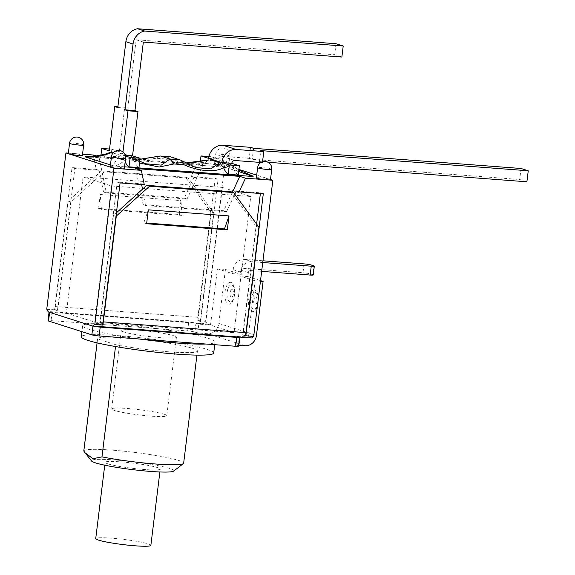 <?xml version="1.0" encoding="UTF-8"?>
<svg xmlns="http://www.w3.org/2000/svg" width="575" height="575" viewBox="0 0 575 575"><rect width="100%" height="100%" fill="white"/><g stroke="black" fill="none" stroke-linecap="round" stroke-linejoin="round"><path stroke-width="0.43" stroke-dasharray="2.88 2.16" d="M150.866 545.373A27.773 2.616 7 0 0 148.113 543.857A27.773 2.616 7 0 0 117.286 538.682A27.773 2.616 7 0 0 95.73 538.602M107.848 463.831A27.773 2.616 7 0 0 138.676 468.999A27.773 2.616 7 0 0 160.231 469.085A27.773 2.616 7 0 0 132.983 463.105A27.773 2.616 7 0 0 105.096 462.314A27.773 2.616 7 0 0 107.848 463.831M205.872 344.022A66.707 6.275 7 0 0 215.057 342.003A66.707 6.275 7 0 0 157.809 328.699L91.828 323.718A66.707 6.275 7 0 0 82.642 325.745A66.707 6.275 7 0 0 139.89 339.049M194.882 332.07L197.721 332.975L207.489 333.708A11.155 9.94 107.7 0 0 218.809 323.445L225.443 269.416L217.436 268.812L210.536 324.997L198.813 324.113L195.974 323.207L49.63 312.168A5.47 0.517 -173 0 1 49.083 311.873A5.47 0.517 -173 0 1 52.145 311.787L188.722 322.086A5.47 0.517 -173 0 1 195.974 323.207L194.882 332.07A5.47 0.517 7 0 0 187.637 330.948L157.809 328.699A66.707 6.275 7 0 0 91.828 323.718L51.06 320.642A5.47 0.517 7 0 0 47.998 320.735M83.799 450.922A50.298 4.737 -173 0 1 134.298 452.36A50.298 4.737 -173 0 1 183.655 463.184M173.679 471.105A41.551 3.91 7 0 0 134.435 461.977A41.551 3.91 7 0 0 91.425 460.762A41.551 3.91 7 0 0 91.562 461.028M115.747 344.713A50.298 4.737 7 0 0 168.54 351.778A50.298 4.737 7 0 0 197.426 351.023A50.298 4.737 7 0 0 148.077 340.199A50.298 4.737 7 0 0 97.57 338.761A50.298 4.737 7 0 0 97.577 338.919L115.747 344.713L115.517 346.538M97.577 338.919L97.096 342.858M213.706 353.021A66.707 6.275 7 0 0 148.264 338.661A66.707 6.275 7 0 0 81.291 336.763M238.877 345.244L235.376 344.986L238.215 345.891L239.308 337.029A5.47 0.517 -173 0 1 239.423 337.065M238.762 346.186A5.47 0.517 7 0 0 238.215 345.891M93.093 326.032A5.47 0.517 -173 0 1 92.963 325.989L239.308 337.029L236.469 336.123L248.192 337.007L255.092 280.816L260.446 281.225M197.721 332.975L198.813 324.113M254.768 289.994A10.932 4.859 -85.7 0 0 248.688 304.901A10.932 4.859 -85.7 0 0 256.881 307.51A10.932 4.859 -85.7 0 0 254.768 289.994M231.121 282.454A10.932 4.859 -85.7 0 0 225.033 297.354A10.932 4.859 -85.7 0 0 233.227 299.97A10.932 4.859 -85.7 0 0 231.121 282.454M235.376 344.986L236.469 336.123M49.608 312.354L92.956 326.018M232.667 273.671L240.673 274.275L241.169 270.272A2.185 1.948 -72.3 0 1 243.383 268.259L250.578 270.552A2.185 1.948 107.7 0 0 248.357 272.564L247.868 276.568L239.854 275.964L240.35 271.961A11.155 9.94 -72.3 0 1 251.663 261.69L244.476 259.397A11.155 9.94 107.7 0 0 233.155 269.668L232.667 273.671L217.436 268.812M225.443 269.416L240.673 274.275M243.383 268.259L302.982 272.758L304.067 263.896M311.319 265.018L310.227 273.88A5.47 0.517 7 0 0 302.982 272.758M310.227 273.88L312.692 274.663L313.777 265.801M313.231 274.958A5.47 0.517 7 0 0 312.692 274.663M250.578 270.552L261.654 271.386M240.35 271.961L233.155 269.668M262.739 262.531L251.663 261.69M244.476 259.397L262.955 260.791M247.868 276.568L260.525 280.6M255.092 280.816L239.854 275.964M210.536 324.997L207.697 324.092L195.974 323.207M238.905 169.438L224.782 164.932L205.598 321.181L206.066 321.332A5.47 2.429 -85.7 0 0 207.697 324.092M270.494 179.508L256.709 175.116M253.661 336.504L253.187 336.353A5.47 2.429 -85.7 0 1 253.129 336.468M239.308 337.029L251.031 337.913L248.192 337.007M159.189 156.141L156.084 158.254L166.06 159.002L167.986 157.385L170.286 156.774M117.789 107.525L127.758 108.28L136.167 39.768L334.679 54.747L341.866 57.04M136.167 39.768L143.355 42.068M336.03 43.722L334.679 54.747M156.084 158.247C141.076 160.885 123.172 159.555 116.459 155.264M109.3 152.734L105.951 155.042A28.434 12.628 -85.7 0 1 100.611 157.78L110.573 158.535A28.434 12.628 94.3 0 0 116.438 155.243L121.296 153.158L128.426 158.161L139.962 159.368M145.734 163.659L130.309 156.026L121.296 153.158M105.951 155.042L85.725 156.702L223.531 167.095C221.476 166.829 218.694 165.557 215.187 163.278C217.07 161.302 218.996 160.461 220.951 160.77C223.186 165.025 224.897 167.296 226.097 167.584L223.531 167.095M215.172 163.271A28.434 12.628 94.3 0 1 209.825 166.017L199.863 165.269A28.434 12.628 -85.7 0 0 205.706 161.999C190.706 164.63 172.795 163.3 166.089 159.009M208.811 159.9L205.706 161.992M170.926 156.896L177.869 161.841L185.351 163.005M195.371 167.404L179.939 159.771M134.327 160.95L139.517 163.034M130.309 156.026L131.071 156.393L134.306 160.942A28.434 12.628 94.3 0 0 138.956 167.584M226.083 167.584L253.18 176.223C244.605 173.571 236.62 169.294 229.231 163.408L231.488 165.212L233.924 169.266L238.647 171.508M238.208 175.073A28.434 12.628 94.3 0 1 233.924 169.266M124.552 166.815L115.244 166.11L124.703 161.022A28.434 12.628 -85.7 0 0 125.149 161.963M124.703 161.022L119.945 155.149L112.664 165.622L115.244 166.11M113.074 152.957L119.945 155.149M112.678 165.622L110.458 164.917M199.863 165.269L200.265 161.985M125.479 156.019L122.568 155.085L122.957 151.944M100.611 157.78L100.913 155.308M250.549 147.337L249.198 158.362L252.224 159.325L519.707 179.501L526.901 181.793M208.581 158.348L218.543 159.103A3.062 2.731 -72.3 0 1 221.648 156.285L249.198 158.362M260.964 162.473L262.444 162.588L259.418 161.618L268.036 162.272M259.418 161.618L260.77 150.6M521.065 168.482L519.707 179.501M253.582 148.307L252.224 159.325M262.444 162.588L262.545 161.755M117.882 106.799L124.725 107.309L127.758 108.28M109.322 150.866L119.284 151.613L124.725 107.309M125.285 155.293L122.568 155.085M209.825 166.017L210.975 156.688L231.79 163.329M229.231 163.408L220.951 160.77M208.912 156.529L210.975 156.688M110.573 158.535L111.715 149.198L119.284 151.613M109.545 149.04L111.715 149.198M224.782 164.932L218.428 164.45A7.108 0.668 -173 0 1 227.858 165.909A7.108 0.668 -173 0 1 228.562 166.297A7.108 0.668 -173 0 1 221.425 166.096A7.108 0.668 -173 0 1 214.453 164.565A7.108 0.668 -173 0 1 218.428 164.45L197.426 162.869L203.104 164.68L98.965 156.824L96.686 156.098M82.541 154.201L72.285 153.424A7.108 0.668 -173 0 1 81.708 154.891A7.108 0.668 -173 0 1 82.412 155.272M110.213 166.908A7.108 0.668 -173 0 1 115.733 166.93A7.108 0.668 -173 0 1 123.618 168.252A7.108 0.668 -173 0 1 124.322 168.64M256.364 177.934A7.108 0.668 -173 0 1 261.884 177.955A7.108 0.668 -173 0 1 269.768 179.278A7.108 0.668 -173 0 1 270.473 179.666M182.095 215.402L101.401 209.314L100.266 194.508L98.562 208.409L179.256 214.497L180.96 200.596L182.095 215.402L179.256 214.497M101.401 209.314L98.562 208.409M93.287 155.013L96.233 169.409L72.026 167.584L54.56 309.788L57.399 310.687L74.858 168.489L99.073 170.315L100.158 175.591L71.041 202.012L68.202 201.106L101.487 170.897L104.327 171.803L100.158 175.591L103.522 192.028L184.216 198.116L191.518 182.483L188.348 178.142L185.509 177.237L210.831 211.866L197.886 317.321A5.47 2.429 -85.7 0 0 197.958 320.713L215.237 178.387L191.029 176.561L197.426 162.869M104.327 171.803L188.348 178.142M148.328 209.839L143.786 222.834L146.625 223.74M230.733 191.662L233.91 196.003L226.6 211.629L223.761 210.73L143.067 204.643L135.671 168.532M142.542 189.11L145.906 205.548L226.6 211.629M245.108 335.685L242.715 334.988L245.079 335.743M102.717 324.372A5.47 2.429 94.3 0 1 102.443 324.983L99.791 324.207L102.623 325.112M102.443 324.983L94.336 324.372M57.399 310.687L55.329 309.961A5.47 2.429 94.3 0 1 55.257 306.568L68.202 201.106M47.222 309.343L55.329 309.961M197.958 320.713L200.323 321.468L198.253 320.742L206.066 321.332M200.323 321.468L213.67 212.764L210.831 211.866M71.041 202.012L57.694 310.716M245.367 335.764L253.187 336.353M258.901 227.19L256.062 226.284L242.715 334.988M234.758 194.185L233.91 196.003L256.062 226.284M213.67 212.764L191.518 182.483L193.868 177.467L191.029 176.561M115.985 216.344L113.426 215.524L116.416 212.815M100.079 324.228L113.426 215.524M146.711 223.057L143.786 222.834M185.509 177.237L101.487 170.897M103.522 192.028L106.361 192.934L98.965 156.824M184.216 198.116L187.055 199.022L106.361 192.934M54.56 309.788L46.748 309.199M141.608 184.539L141.464 183.835L144.296 184.74M99.791 324.207L117.25 182.009L141.464 183.835M236.253 190.986L260.468 192.812L260.382 193.495M256.623 224.085L243.002 335.009M68.303 153.539A7.108 0.668 -173 0 1 72.285 153.424L68.353 153.13M100.266 194.508L180.96 200.596M232.422 192.201L223.761 210.73M145.906 205.548L143.067 204.643M120.089 182.915L117.25 182.009M263.307 193.717L260.468 192.812M203.104 164.68L187.055 199.022M96.233 169.409L99.073 170.315M72.026 167.584L74.858 168.489M215.237 178.387L218.076 179.292L200.618 321.49M193.868 177.467L218.076 179.292M205.598 321.181L197.778 320.591M222.381 187.428L250.765 196.485L111.457 185.977L83.073 176.92L222.381 187.428L205.663 323.581L66.355 313.073L83.073 176.92M66.355 313.073L94.738 322.122L111.457 185.977M94.738 322.122L234.047 332.63L250.765 196.485M234.047 332.63L205.663 323.581M124.035 331.998A27.773 2.616 -173 0 1 121.282 330.488A27.773 2.616 -173 0 1 142.844 330.575A27.773 2.616 -173 0 1 173.664 335.743A27.773 2.616 -173 0 1 176.417 337.259A27.773 2.616 -173 0 1 154.862 337.173A27.773 2.616 -173 0 1 124.035 331.998M164.033 414.194A27.773 2.616 -173 0 1 166.786 415.703A27.773 2.616 -173 0 1 138.898 414.913A27.773 2.616 -173 0 1 111.651 408.933A27.773 2.616 -173 0 1 133.206 409.019A27.773 2.616 -173 0 1 164.033 414.194M245.151 345.719L207.489 333.708M255.861 297.174A3.824 1.696 -85.7 0 0 253.733 302.378A3.824 1.696 -85.7 0 0 256.601 303.291A3.824 1.696 -85.7 0 0 255.861 297.174M255.508 292.538A8.445 3.752 94.3 0 1 257.133 306.058A8.445 3.752 94.3 0 1 250.808 304.038A8.445 3.752 94.3 0 1 255.508 292.538M232.207 289.627A3.824 1.696 -85.7 0 0 230.079 294.838A3.824 1.696 -85.7 0 0 232.947 295.751A3.824 1.696 -85.7 0 0 232.207 289.627M231.854 284.992A8.445 3.752 94.3 0 1 233.479 298.518A8.445 3.752 94.3 0 1 227.154 296.499A8.445 3.752 94.3 0 1 231.854 284.992M187.637 330.948L188.722 322.086M52.145 311.787L51.06 320.642M218.809 323.445L256.464 335.448M248.357 272.564L241.169 270.272M92.18 325.932L92.963 325.989M49.63 312.168L48.846 312.11M221.648 156.285L234.895 160.504M55.257 306.568L197.886 317.321M271.731 169.402A7.108 0.668 7 0 0 271.026 169.014A7.108 0.668 7 0 0 263.142 167.692A7.108 0.668 7 0 0 257.622 167.67M83.67 145.008A7.108 0.668 7 0 0 82.965 144.62A7.108 0.668 7 0 0 75.081 143.297A7.108 0.668 7 0 0 69.561 143.276M229.116 155.645A7.108 0.668 7 0 0 221.231 154.323A7.108 0.668 7 0 0 215.711 154.301A7.108 0.668 7 0 0 222.683 155.832A7.108 0.668 7 0 0 229.82 156.033A7.108 0.668 7 0 0 229.116 155.645M125.587 158.377A7.108 0.668 7 0 0 124.883 157.988A7.108 0.668 7 0 0 116.991 156.666A7.108 0.668 7 0 0 111.478 156.644M105.096 462.314L104.743 465.204M160.231 469.085L159.879 471.974M97.57 338.761L97.067 342.858M197.426 351.023L196.923 355.113M82.642 325.745L81.916 331.674M215.057 342.003L214.727 344.691M139.977 159.246L128.426 158.161M128.239 158.089L146.258 163.832M185.222 162.933L178.056 161.898M177.869 161.827L195.888 167.577M131.15 156.45L139.732 161.28M230.453 164.148L238.848 169.92M228.562 166.297L229.82 156.033A7.108 7.108 0 0 0 224.926 148.393A7.108 7.108 0 0 0 215.711 154.301L214.453 164.565M121.282 330.488L111.651 408.933M176.417 337.259L166.786 415.703"/><path stroke-width="0.86" d="M104.743 465.204L95.73 538.602A27.773 2.616 7 0 0 98.483 540.112A27.773 2.616 7 0 0 129.303 545.287A27.773 2.616 7 0 0 150.866 545.373L159.879 471.974M49.047 312.175L47.998 320.735A5.47 0.517 7 0 0 48.544 321.03L91.871 334.851A5.47 0.517 7 0 0 99.123 335.973L235.7 346.272A5.47 0.517 7 0 0 238.762 346.186L239.847 337.324A5.47 0.517 -173 0 1 236.785 337.417L100.208 327.11A5.47 0.517 -173 0 1 93.093 326.032M139.89 339.049A66.707 6.275 7 0 0 205.872 344.022M196.923 355.113L183.655 463.184A50.298 4.737 -173 0 1 183.375 463.601A50.298 4.737 -173 0 1 152.598 463.766A50.298 4.737 -173 0 1 101.976 456.873L92.985 458.692L85.107 452.841L83.806 451.08A50.298 4.737 -173 0 1 83.799 450.922L97.067 342.858M85.107 452.841L91.562 461.028A41.551 3.91 7 0 0 132.185 469.581A41.551 3.91 7 0 0 173.679 471.105L183.375 463.601M115.517 346.538L101.976 456.873M97.096 342.858L83.806 451.08M81.916 331.674L81.291 336.763A66.707 6.275 7 0 0 87.903 340.4A66.707 6.275 7 0 0 144.778 350.879A66.707 6.275 7 0 0 204.52 355.048A66.707 6.275 7 0 0 213.706 353.021L214.727 344.691M260.446 281.225L263.098 281.427L256.464 335.448A11.155 9.94 -72.3 0 1 245.151 345.719L238.877 345.244M239.423 337.065A5.47 0.517 -173 0 1 239.847 337.324M261.654 271.386L310.169 275.051A5.47 0.517 7 0 0 313.231 274.958L314.317 266.103A5.47 0.517 -173 0 1 311.255 266.189L262.739 262.531M262.955 260.791L304.067 263.896A5.47 0.517 -173 0 1 311.319 265.018L313.777 265.801A5.47 0.517 -173 0 1 314.317 266.103M260.525 280.6L263.098 281.427M256.709 175.116L238.905 169.438M125.587 158.377A7.108 7.108 0 0 0 120.692 150.736A7.108 7.108 0 0 0 111.478 156.644A7.108 0.668 7 0 0 118.45 158.175A7.108 0.668 7 0 0 125.587 158.377L124.322 168.64A7.108 0.668 -173 0 1 120.347 168.755L141.349 170.344L135.671 168.532L239.811 176.388L245.489 178.192L272.845 180.263L270.494 179.508M272.845 180.263L253.661 336.504L245.108 335.685M251.031 337.913A5.47 2.429 -85.7 0 0 251.282 337.963A5.47 2.429 -85.7 0 0 253.129 336.468M68.353 153.13L65.931 152.95L46.748 309.199L47.222 309.343A5.47 2.429 94.3 0 0 48.846 312.11L92.18 325.932A5.47 2.429 94.3 0 0 92.431 325.982L251.282 337.963M139.962 159.368L160.317 156.019L170.444 156.788L180.672 160.116L182.512 161.999L183.95 164.709C197.836 171.242 215.726 172.665 223.582 167.692M183.942 164.709L173.988 163.961L169.97 159.023L161.28 165.118L146.258 163.832L139.732 161.28M170.926 156.896L160.964 156.148L169.97 159.023L179.939 159.771M160.317 156.019L159.189 156.141M134.945 110.573L137.971 111.536L128.009 110.788L124.983 109.818L134.945 110.573L143.355 42.068L341.866 57.04L343.217 46.014L336.03 43.722L137.518 28.75L144.713 31.043L343.217 46.014M110.458 164.917L85.596 156.982C94.444 157.442 103.133 155.947 111.672 152.512L109.25 152.756M185.351 163.005L208.811 159.9M210.587 159.893L219.6 162.761L210.939 168.877L195.888 167.577L180.787 160.195M139.517 163.034L159.225 167.009L173.988 163.968M260.964 162.473L234.895 160.504A3.062 2.731 107.7 0 0 231.79 163.329L239.358 165.744L238.208 175.073L228.246 174.318A28.434 12.628 -85.7 0 1 223.603 167.677L219.6 162.761M238.647 171.508L253.05 176.511L124.552 166.815M125.149 161.963A28.434 12.628 -85.7 0 0 128.994 166.836L138.956 167.584L140.099 158.254L130.137 157.5L125.479 156.019M111.665 152.512L113.074 152.957M228.246 174.318L229.396 164.989L221.821 162.574A14.217 12.664 -72.3 0 1 236.246 149.486L222.999 145.259A14.217 12.664 107.7 0 0 208.581 158.348L201.006 155.933L208.912 156.529M200.265 161.985L201.006 155.933M128.994 166.836L130.137 157.5M128.009 110.788L122.957 151.944M124.983 109.818L133.062 44.009A14.217 12.664 -72.3 0 1 144.713 31.043M100.913 155.308L101.753 148.451L109.322 150.866L114.763 106.562L117.789 107.525L125.868 41.716L133.062 44.009M137.518 28.75A14.217 12.664 107.7 0 0 125.868 41.716M268.036 162.272L526.901 181.793L528.253 170.775L521.065 168.482L253.582 148.307L250.549 147.337L222.999 145.259M262.545 161.755L263.796 151.563L260.77 150.6L528.253 170.775M114.763 106.562L117.882 106.799M137.971 111.536L132.53 155.839L125.285 155.293M132.53 155.839L140.099 158.254M263.796 151.563L236.246 149.486M231.79 163.329L221.821 162.574L208.581 158.348M239.358 165.744L229.396 164.989M101.753 148.451L109.545 149.04M96.686 156.098L93.287 155.013L82.541 154.201M83.67 145.008A7.108 7.108 0 0 0 78.775 137.375A7.108 7.108 0 0 0 69.561 143.276A7.108 0.668 7 0 0 76.532 144.807A7.108 0.668 7 0 0 83.67 145.008L82.412 155.272A7.108 0.668 -173 0 1 76.892 155.25A7.108 0.668 -173 0 1 69.007 153.928L110.917 167.296A7.108 0.668 -173 0 1 110.213 166.908L111.478 156.644M271.731 169.402L270.473 179.666A7.108 0.668 -173 0 1 266.491 179.781A7.108 0.668 -173 0 1 256.364 177.934L257.622 167.67A7.108 0.668 7 0 0 264.601 169.201A7.108 0.668 7 0 0 271.731 169.402A7.108 7.108 0 0 0 266.836 161.762A7.108 7.108 0 0 0 257.622 167.67M224.48 228.922L229.022 215.92L227.319 229.827L224.48 228.922L146.711 223.057M227.319 229.827L146.625 223.74L148.328 209.839L229.022 215.92M116.416 212.815L146.718 185.322L149.558 186.228L115.985 216.344M245.367 335.764L245.079 335.743A5.47 2.429 -85.7 0 0 245.949 332.652L258.901 227.19L233.572 192.568L230.733 191.662L146.718 185.322M116.265 216.43L103.32 321.892A5.47 2.429 94.3 0 1 102.717 324.372M113.994 168.274L120.347 168.755A7.108 0.668 -173 0 1 110.917 167.296L113.994 168.274L94.81 324.523L94.336 324.372A5.47 2.429 94.3 0 1 92.431 325.982M149.558 186.228L233.572 192.568M94.81 324.523L102.623 325.112L120.089 182.915L144.296 184.74L141.349 170.344M142.542 189.11L141.608 184.539M260.382 193.495L256.623 224.085M245.489 178.192L239.092 191.892L236.253 190.986L234.758 194.185M65.931 152.95L69.007 153.928A7.108 0.668 -173 0 1 68.303 153.539L69.561 143.276M239.811 176.388L232.422 192.201M239.092 191.892L263.307 193.717L245.841 335.915M99.123 335.973L100.208 327.11M92.956 326.018L91.871 334.851M236.785 337.417L235.7 346.272M48.544 321.03L49.608 312.354M311.255 266.189L310.169 275.051M245.949 332.652L103.32 321.892M159.103 156.177L139.977 159.246M109.3 152.734L105.175 154.179L92.927 156.551L85.653 156.695M208.667 159.943L191.525 162.926L185.222 162.933M238.848 169.92L253.237 176.237"/></g></svg>
